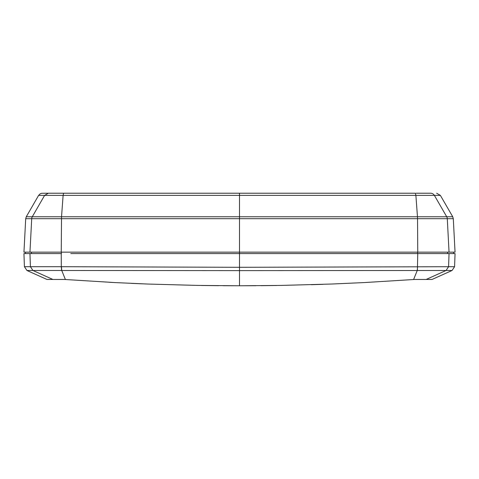 <?xml version="1.0" encoding="UTF-8"?>
<svg xmlns="http://www.w3.org/2000/svg" width="479" height="479" viewBox="0 0 479 479"><rect width="100%" height="100%" fill="white"/><g stroke="black" fill="none" stroke-linecap="round" stroke-linejoin="round"><path stroke-width="0.72" d="M416.251 193.229C429.268 193.229 429.268 193.229 416.251 193.229L430.669 193.229A4.311 4.305 90 0 1 434.393 195.384L440.381 195.384L452.727 216.759L446.721 216.759A4.311 4.305 90 0 1 447.29 218.693L453.296 218.693L455.05 252.146L239.5 252.146L449.045 252.146L447.29 218.693L417.538 218.693L417.76 252.146M453.613 252.146L453.613 253.583L455.05 253.583L70.76 253.583M25.387 253.583L29.955 253.583L23.95 253.583L25.387 253.583L25.387 252.146M31.392 253.583L31.392 252.146M443.859 253.583L447.608 253.583L447.608 252.146M293.1 253.583L374.177 253.583M118.942 253.583L188.397 253.583M48.331 193.229L41.673 193.282L40.194 193.803L38.619 195.384L44.607 195.384L48.331 193.229L415.407 193.229L415.886 195.384L434.393 195.384L446.721 216.759L417.466 216.759L417.538 218.693L25.704 218.693L23.95 252.146L239.5 252.146L239.5 267.294L454.589 266.701L455.05 253.583L454.589 266.701L452.044 270.491L446.051 270.491L448.584 266.707L449.045 253.583M425.879 193.229L430.669 193.229M62.749 193.229C49.732 193.229 49.732 193.229 62.749 193.229M52.69 193.229L53.121 193.229M354.46 193.229L124.54 193.229M393.516 193.229L383.2 193.229M95.8 193.229L85.484 193.229M323.008 284.34L311.26 284.712M276.503 285.49L260.941 285.676M255.894 285.718L239.5 285.771L281.395 285.412L332.019 284.011L363.998 282.586L414.79 279.449L432.058 279.449L452.044 270.491L432.058 279.449M61.246 253.583L29.955 253.583L30.416 266.707L61.294 266.707L61.246 253.583M24.411 266.701L23.95 253.583L24.411 266.701L30.411 266.701L32.955 270.491L26.956 270.491L24.411 266.701M46.942 279.449L26.956 270.491L46.942 279.449L26.956 270.491L32.949 270.491L52.852 279.449L46.942 279.449L64.21 279.449L115.313 282.598L147.574 284.035L197.348 285.406L239.5 285.771L239.5 267.294L61.294 266.707L61.611 270.491L239.5 270.623L446.045 270.491L448.589 266.707M32.955 270.491L30.411 266.701L32.949 270.485L61.611 270.491M426.172 279.449L446.051 270.491M239.32 285.771L223.058 285.718M218.544 285.682L201.366 285.472M142.389 283.831L131.372 283.364M113.415 282.502L109.362 282.287M58.737 279.455L60.695 279.449M418.167 279.449L420.269 279.455M239.5 193.229L239.5 195.384L415.886 195.384L417.466 216.759L239.5 216.759L239.5 252.146M63.593 193.229L63.114 195.384L239.5 195.384L239.5 216.759L61.534 216.759L61.24 252.146M61.42 252.146L61.42 253.583M417.58 252.146L417.58 253.583M25.704 218.693L26.273 216.759L32.279 216.759L44.607 195.384L63.114 195.384L61.534 216.759L32.279 216.759A4.311 4.305 90 0 0 31.71 218.693L29.955 252.146M239.506 195.384L125.402 195.384M123.678 195.384L72.808 195.384M417.389 270.491L417.76 253.583M61.426 266.707L61.755 270.491L65.401 279.532M413.599 279.532L417.245 270.491L417.574 266.707M453.296 218.693L452.727 216.759M440.381 195.384L436.65 193.229M38.619 195.384L26.273 216.759M455.05 253.583L454.589 266.701"/></g></svg>

